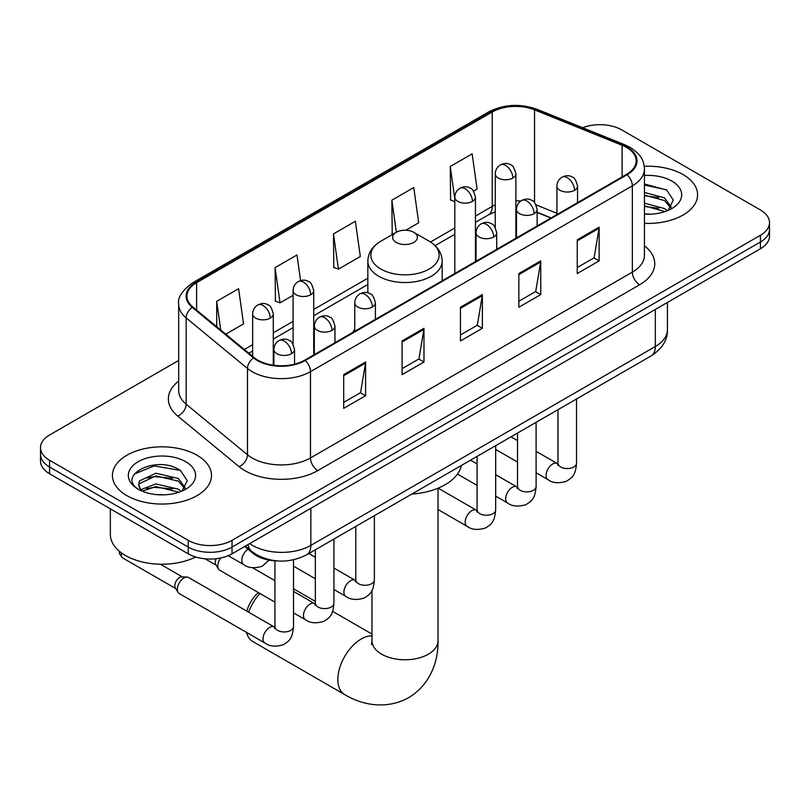 <?xml version="1.0" encoding="UTF-8"?>
<svg xmlns="http://www.w3.org/2000/svg" width="810" height="810" viewBox="0 0 810 810"><rect width="100%" height="100%" fill="white"/><g stroke="black" fill="none" stroke-linecap="round" stroke-linejoin="round"><path stroke-width="1.21" d="M354.76 329.376A54.705 31.58 0 0 0 352.826 332.383M550.881 218.032L537.131 212.473M277.384 560.935A30.962 17.881 180 0 1 253.024 553.321L244.731 546.487M178.686 360.44L49.572 434.99A30.962 17.881 0 0 0 40.5 447.636L40.5 461.113A30.962 17.881 0 0 0 49.572 473.759L188.234 553.817A30.962 17.881 0 0 0 232.024 553.817L760.428 248.751A30.962 17.881 0 0 0 769.5 236.105L769.5 229.362A30.962 17.881 0 0 1 760.428 242.008A30.962 17.881 0 0 0 769.5 229.362L769.5 222.618A30.962 17.881 0 0 0 760.428 209.982L621.766 129.924A30.962 17.881 0 0 0 582.613 127.717M40.5 447.636A30.962 17.881 0 0 0 49.572 460.272L188.234 540.331A30.962 17.881 0 0 0 232.024 540.331L232.024 547.074L760.428 242.008L232.024 547.074A30.962 17.881 0 0 1 188.234 547.074A30.962 17.881 0 0 0 232.024 547.074L232.024 553.817M49.572 460.272L49.572 467.016L188.234 547.074L49.572 467.016A30.962 17.881 0 0 1 40.5 454.369A30.962 17.881 0 0 0 49.572 467.016L49.572 473.759M683.073 174.585A49.542 28.603 0 0 0 644.264 166.293A49.542 28.603 0 0 1 683.073 174.585A49.542 28.603 0 0 1 697.582 194.815A49.542 28.603 0 0 0 683.073 174.585M196.992 455.22A49.542 28.603 0 0 0 143.006 449.013A49.542 28.603 0 0 0 112.418 475.44A49.542 28.603 0 0 0 126.927 495.669A49.542 28.603 0 0 0 180.924 501.866A49.542 28.603 0 0 0 211.511 475.44A49.542 28.603 0 0 0 196.992 455.22A49.542 28.603 0 0 0 143.006 449.013A49.542 28.603 0 0 0 112.418 475.44A49.542 28.603 0 0 0 126.927 495.669A49.542 28.603 0 0 0 180.924 501.866A49.542 28.603 0 0 0 211.511 475.44A49.542 28.603 0 0 0 196.992 455.22M626.505 147.41A33.028 19.065 180 0 1 636.184 160.886A33.028 19.065 180 0 1 626.505 174.373L304.651 360.197A33.028 19.065 180 0 1 254.239 357.656L192.922 307.091A33.028 19.065 180 0 1 186.948 296.156A33.028 19.065 180 0 1 196.617 282.67L492.227 112.003A33.028 19.065 180 0 1 534.529 109.866L622.1 145.273A33.028 19.065 180 0 1 626.505 147.41M627.092 147.066A33.858 19.541 0 0 0 622.566 144.879L534.995 109.482A33.858 19.541 0 0 0 491.64 111.669L196.04 282.336A33.858 19.541 0 0 0 192.243 307.365L253.56 357.929A33.858 19.541 0 0 0 305.228 360.531L627.092 174.707A33.858 19.541 0 0 0 627.092 147.066M343.693 374.655L343.693 408.361L365.593 395.715L365.593 362.009L343.693 374.655M343.693 402.378L360.561 392.647L365.502 363.133A8.262 4.769 -120 0 0 365.593 362.009M360.409 392.728L365.593 395.715M402.084 340.939L402.084 374.655L423.974 362.009L423.974 328.303L402.084 340.939M402.084 368.671L418.942 358.931L423.883 329.417A8.262 4.769 -120 0 0 423.974 328.303M418.8 359.022L423.974 362.009M577.246 239.811L577.246 273.527L599.137 260.881L599.137 227.175L577.246 239.811M577.246 267.543L594.105 257.803L599.046 228.288A8.262 4.769 -120 0 0 599.137 227.175M593.953 257.894L599.137 260.881M518.856 273.527L518.856 307.233L540.746 294.587L540.746 260.881L518.856 273.527M518.856 301.249L535.714 291.519L540.665 262.005A8.262 4.769 -120 0 0 540.746 260.881M535.572 291.6L540.746 294.587M460.465 307.233L460.465 340.939L482.365 328.303L482.365 294.587L460.465 307.233M460.465 334.965L477.333 325.225L482.274 295.711A8.262 4.769 -120 0 0 482.365 294.587M477.181 325.306L482.365 328.303M644.436 223.337A49.542 28.603 0 0 0 697.582 194.815A49.542 28.603 0 0 1 644.436 223.337M232.024 540.331L760.428 235.264A30.962 17.881 0 0 0 769.5 222.618M225.767 334.176L243.537 323.909L238.596 288.694L216.705 301.33L216.705 326.703M405.8 230.232L418.699 222.78L413.758 187.566L391.868 200.202L392.212 233.715M473.516 191.14L477.09 189.074L472.149 153.849L450.249 166.495L450.603 199.999M300.581 280.614L296.986 254.978L275.086 267.624L275.44 301.128M333.477 233.918L338.418 269.133L360.318 256.497L355.367 221.272L333.477 233.918L333.831 267.421M338.418 269.133L333.477 267.29M393.184 234.07L391.868 233.584M391.868 200.202L396.363 232.247M454.815 201.579L450.249 199.868M450.249 166.495L454.815 199.037M275.086 267.624L280.027 302.849L293.088 295.306M280.027 302.849L275.086 300.996M216.705 301.33L220.725 330.024M644.436 213.87L650.217 214.194M644.436 203.168L664.534 208.565L667.258 210.752M644.436 205.851L665.02 211.582M644.436 192.466L664.534 197.863L671.227 207.127M644.436 195.149L664.534 200.546L670.7 207.816M644.436 214.123A33.645 19.43 0 0 0 671.824 208.545A33.645 19.43 0 0 0 671.824 181.076A33.645 19.43 0 0 0 644.436 175.497M668.058 210.428L673.323 200.08L666.66 190.026L644.436 184.012M644.436 185.055L666.205 189.722M644.436 195.757L658.753 197.589M644.436 206.459L658.753 208.291M246.837 611.145A22.71 13.112 -60 0 1 258.451 592.606M259.98 593.497A33.028 19.065 120 0 0 248.619 612.168M246.574 632.438A33.028 19.065 120 0 0 252.74 641.5L344.695 694.595A33.028 19.065 -60 0 1 339.633 668.128A33.028 19.065 -60 0 1 361.209 639.019A33.028 19.065 -60 0 1 371.972 635.84M396.242 242.423A12.383 7.148 0 0 0 413.758 242.423A12.383 7.148 0 0 0 413.758 232.308L429.138 241.188A34.131 19.703 0 0 1 429.138 269.062A34.131 19.703 0 0 1 380.862 269.062A34.131 19.703 0 0 1 380.862 241.188C372.458 246.179 368.115 252.811 367.841 261.083A37.159 21.455 0 0 0 378.726 276.25A37.159 21.455 0 0 0 419.216 280.908A37.159 21.455 0 0 0 442.159 261.083C441.885 252.811 437.542 246.179 429.138 241.188L413.758 232.308A12.383 7.148 0 0 0 396.242 232.308A12.383 7.148 0 0 0 396.242 242.423M411.824 494.08A56.771 32.775 0 0 0 461.356 465.477M274.924 602.124L219.723 570.25A9.285 5.366 -60 0 1 218.558 569.106A9.285 5.366 -60 0 1 217.799 565.998A9.285 5.366 -60 0 1 220.745 557.969M218.558 569.106L215.794 564.661A6.713 3.878 -60 0 1 215.247 562.413A6.713 3.878 -60 0 1 216.128 558.718M177.36 589.346A9.285 5.366 -60 0 1 183.931 577.965A9.285 5.366 -60 0 1 186.999 577.074A9.285 5.366 -60 0 1 188.578 577.5L274.256 626.97A9.285 5.366 -60 0 0 270.024 627.213A9.285 5.366 -60 0 0 269.619 627.436A9.285 5.366 -60 0 0 263.544 635.617A9.285 5.366 -60 0 0 264.971 643.059L179.283 593.598A9.285 5.366 -60 0 1 178.129 592.444A9.285 5.366 -60 0 1 177.36 589.346M178.129 592.444L175.355 587.999A6.713 3.878 -60 0 1 174.808 585.762A6.713 3.878 -60 0 1 179.557 577.54A6.713 3.878 -60 0 1 181.774 576.902L186.999 577.074M110.352 508.852L110.352 534.438A51.607 29.798 0 0 0 125.469 555.498A51.607 29.798 0 0 0 195.686 556.986M156.37 494.596L164.147 494.829M140.899 489.665L155.925 483.934L178.463 489.2L181.187 491.386M142.287 491.103L155.925 486.608L178.949 492.217M141.143 490.698L138.723 485.048A23.328 13.466 0 0 0 142.489 491.285M138.723 485.048L139.431 480.968L155.925 473.232L178.463 478.497L185.156 487.752M138.783 485.382L139.431 483.641L155.925 475.905L178.463 481.17L184.629 488.45M181.987 491.052L187.252 480.705L180.59 470.661C156.978 453.691 115.03 476.047 139.249 489.756L139.371 489.837M185.753 461.71A33.645 19.43 0 0 0 138.176 461.71A33.645 19.43 0 0 0 138.176 489.179A33.645 19.43 0 0 0 185.753 489.179A33.645 19.43 0 0 0 185.753 461.71M134.328 474.032L154.092 465.922L180.134 470.357M146.671 477.971L154.092 476.634L172.682 478.224M146.671 488.673L154.092 487.336L172.682 488.926M253.024 552.4L253.024 553.321M249.693 543.621A41.29 23.834 0 0 0 252.467 545.393A41.29 23.834 0 0 0 310.848 545.393L655.331 346.508A41.29 23.834 0 0 0 667.43 329.65C667.723 339.896 662.276 348.664 651.058 355.954L306.575 554.84A20.645 11.917 60 0 0 310.848 545.393L310.848 508.305M655.331 309.42L655.331 346.508A20.645 11.917 60 0 1 651.058 355.954M248.022 544.583A20.645 13.81 129.5 0 0 251.616 551.296L245.349 546.132M760.428 248.751L760.428 235.264M188.234 553.817L188.234 540.331M644.436 245.825A51.607 29.798 180 0 1 639.647 284.776L317.783 470.6A10.317 5.964 60 0 1 310.483 457.954L632.347 272.13A41.29 23.834 0 0 0 644.436 255.282L644.436 168.976A41.29 23.834 180 0 1 632.347 185.834A10.317 5.964 -120 0 0 627.092 174.707M317.783 470.6A51.607 29.798 180 0 1 244.802 470.6A51.607 29.798 180 0 1 239.021 466.621L177.704 416.056A51.607 29.798 180 0 1 178.686 381.095M252.102 457.954A41.29 23.834 0 0 0 310.483 457.954L310.483 371.658A41.29 23.834 180 0 1 247.475 368.479L186.158 317.915A41.29 23.834 180 0 1 178.686 304.246L178.686 390.541A41.29 23.834 0 0 0 186.158 404.21L247.475 454.774A41.29 23.834 0 0 0 252.102 457.954M644.436 168.976C643.768 161.889 643.11 155.986 630.21 147.4L624.783 144.767A10.317 4.83 112 0 0 622.566 144.879M624.783 144.767L537.212 109.37C520.111 103.316 503.881 104.196 488.521 112.003A10.317 5.964 60 0 1 491.64 111.669M196.04 282.336A10.317 5.964 -120 0 0 192.922 282.67C182.209 290.365 177.461 297.564 178.686 304.246M192.243 307.365A10.317 6.905 129.5 0 0 186.158 317.915L186.158 404.21A10.317 6.905 -50.5 0 1 177.704 416.056M537.212 109.37A10.317 4.83 112 0 0 534.995 109.482M253.56 357.929A10.317 6.905 129.5 0 0 247.475 368.479L247.475 454.774A10.317 6.905 -50.5 0 1 239.021 466.621M305.228 360.531A10.317 5.964 60 0 1 310.483 371.658L632.347 185.834L632.347 272.13A10.317 5.964 60 0 0 639.647 284.776M196.617 282.67L196.617 310.139M622.1 145.273L622.1 176.924M534.529 109.866L534.529 202.571M556.926 213.314L536.078 204.879M520.789 201.042A33.028 19.065 0 0 0 515.889 200.809M495.254 204.849A33.028 19.065 0 0 0 492.227 206.388L475.46 216.078M492.227 112.003L492.227 206.388A18.579 10.722 60 0 1 488.379 214.893L475.46 222.355M454.815 227.995L430.505 242.028M367.841 278.205L313.723 309.45M293.088 321.367L273.294 332.788M252.649 344.706L244.357 349.505M551.104 217.9L538.215 212.696A18.579 8.697 -68 0 1 537.131 212.048M460.465 308.296L482.274 295.711M518.856 274.59L540.665 262.005M577.246 240.884L599.046 228.288M402.084 342.012L423.883 329.417M343.693 375.718L365.502 363.133M438.028 488.197L438.028 640.71A33.028 19.065 180 0 1 428.358 654.186A33.028 19.065 180 0 1 381.642 654.186A33.028 19.065 180 0 1 371.972 640.71L371.537 644.598M574.543 190.299A10.317 5.964 0 0 0 577.56 186.087C575.93 180.124 574.3 177.198 572.67 177.309C569.673 175.203 566.149 175.152 562.079 177.147A10.317 5.964 60 0 1 567.243 177.663A10.317 5.964 -120 0 1 574.543 190.299A10.317 5.964 0 0 1 559.943 190.299A10.317 5.964 0 0 1 556.926 186.087C557.077 182.179 558.799 179.192 562.079 177.147M536.098 472.787L548.005 479.652A9.285 5.366 -60 0 1 546.578 472.21A9.285 5.366 -60 0 1 552.643 464.029A9.285 5.366 -60 0 1 553.058 463.806A9.285 5.366 -60 0 1 557.29 463.563L536.098 451.332M558.485 464.505L557.655 465.193L557.958 463.188A9.285 5.366 -0 0 0 560.672 466.975A9.285 5.366 -0 0 0 573.389 467.208A9.285 5.366 -0 0 0 576.528 463.188C575.475 476.28 571.698 477.687 566.514 481.261C558.748 483.621 552.582 483.084 548.005 479.652M534.104 213.648A10.317 5.964 0 0 0 537.131 209.436C535.491 203.462 533.861 200.536 532.231 200.647C529.244 198.541 525.72 198.49 521.65 200.495A10.317 5.964 60 0 1 526.814 201.001A10.317 5.964 -120 0 1 534.104 213.648A10.317 5.964 0 0 1 519.514 213.648A10.317 5.964 0 0 1 516.486 209.436C516.648 205.517 518.359 202.54 521.65 200.495M495.669 496.125L507.566 503A9.285 5.366 -60 0 1 506.149 495.558A9.285 5.366 -60 0 1 512.214 487.367A9.285 5.366 -60 0 1 512.629 487.144A9.285 5.366 -60 0 1 516.861 486.911L495.669 474.67M518.056 487.843L517.225 488.531L517.519 486.526A9.285 5.366 -0 0 0 520.243 490.323A9.285 5.366 -0 0 0 532.95 490.546A9.285 5.366 -0 0 0 536.098 486.526C535.046 499.628 531.269 501.025 526.075 504.6C518.319 506.959 512.143 506.432 507.566 503M493.675 236.986A10.317 5.964 0 0 0 496.702 232.774C495.062 226.81 493.432 223.884 491.802 223.995C488.815 221.889 485.281 221.839 481.221 223.833A10.317 5.964 60 0 1 486.375 224.35A10.317 5.964 -120 0 1 493.675 236.986A10.317 5.964 0 0 1 479.075 236.986A10.317 5.964 0 0 1 476.057 232.774C476.209 228.865 477.93 225.889 481.221 223.833M438.028 509.541L467.137 526.348A9.285 5.366 -60 0 1 465.709 518.896A9.285 5.366 -60 0 1 471.784 510.715A9.285 5.366 -60 0 1 472.19 510.492A9.285 5.366 -60 0 1 476.422 510.249L438.139 488.147M477.617 511.191L476.786 511.88L477.09 509.875A9.285 5.366 -0 0 0 479.803 513.661A9.285 5.366 -0 0 0 492.52 513.894A9.285 5.366 -0 0 0 495.669 509.875C494.606 522.966 490.83 524.374 485.646 527.948C477.88 530.307 471.714 529.77 467.137 526.348M372.377 307.02A10.317 5.964 0 0 0 375.394 302.808C373.764 296.835 372.134 293.908 370.504 294.02C367.507 291.924 363.984 291.863 359.913 293.868A10.317 5.964 60 0 1 365.077 294.384A10.317 5.964 -120 0 1 372.377 307.02A10.317 5.964 0 0 1 357.777 307.02A10.317 5.964 0 0 1 354.76 302.808C354.912 298.89 356.633 295.913 359.913 293.868M333.933 589.508L345.84 596.373A9.285 5.366 -60 0 1 344.412 588.931A9.285 5.366 -60 0 1 350.477 580.75A9.285 5.366 -60 0 1 350.892 580.517A9.285 5.366 -60 0 1 355.124 580.284L333.933 568.053M356.319 581.226L355.489 581.904L355.792 579.899A9.285 5.366 -0 0 0 358.506 583.696A9.285 5.366 -0 0 0 371.223 583.929A9.285 5.366 -0 0 0 374.372 579.899C373.309 593.001 369.532 594.398 364.348 597.982C356.582 600.342 350.416 599.805 345.84 596.373M331.948 330.369A10.317 5.964 0 0 0 334.965 326.147C333.335 320.183 331.695 317.257 330.065 317.368C327.078 315.262 323.554 315.212 319.484 317.216A10.317 5.964 60 0 1 324.648 317.723A10.317 5.964 -120 0 1 331.948 330.369A10.317 5.964 0 0 1 317.348 330.369A10.317 5.964 0 0 1 314.32 326.147C314.483 322.238 316.204 319.261 319.484 317.216M293.503 612.846L305.4 619.721A9.285 5.366 -60 0 1 303.983 612.279A9.285 5.366 -60 0 1 310.048 604.088A9.285 5.366 -60 0 1 310.463 603.865A9.285 5.366 -60 0 1 314.695 603.632L293.503 591.391M315.89 604.564L315.06 605.252L315.353 603.247A9.285 5.366 -0 0 0 318.077 607.034A9.285 5.366 -0 0 0 330.784 607.267A9.285 5.366 -0 0 0 333.933 603.247C332.88 616.349 329.103 617.746 323.909 621.321C316.153 623.68 309.977 623.143 305.4 619.721M291.509 353.707A10.317 5.964 0 0 0 294.536 349.495C292.896 343.531 291.266 340.595 289.636 340.716C286.649 338.61 283.115 338.56 279.055 340.554A10.317 5.964 60 0 1 284.209 341.071A10.317 5.964 -120 0 1 291.509 353.707A10.317 5.964 0 0 1 276.909 353.707A10.317 5.964 0 0 1 273.891 349.495C274.043 345.587 275.764 342.6 279.055 340.554M275.451 627.912L274.62 628.601L274.924 626.586A9.285 5.366 -0 0 0 277.648 630.383A9.285 5.366 -0 0 0 290.355 630.615A9.285 5.366 -0 0 0 293.503 626.586C292.45 639.687 288.674 641.085 283.48 644.669C275.714 647.028 269.548 646.491 264.971 643.059M175.689 588.536L122.624 557.898A6.713 3.878 -60 0 1 121.49 552.926M512.872 178.038A10.317 5.964 0 0 0 515.889 173.826C514.259 167.862 512.629 164.926 510.999 165.048C508.002 162.942 504.478 162.891 500.408 164.886A10.317 5.964 60 0 1 505.572 165.402A10.317 5.964 -120 0 1 512.872 178.038A10.317 5.964 0 0 1 498.272 178.038A10.317 5.964 0 0 1 495.254 173.826C495.406 169.918 497.127 166.931 500.408 164.886M472.433 201.386A10.317 5.964 0 0 0 475.46 197.174C473.82 191.201 472.19 188.274 470.559 188.386C467.572 186.28 464.049 186.229 459.979 188.234A10.317 5.964 60 0 1 465.142 188.74A10.317 5.964 -120 0 1 472.433 201.386A10.317 5.964 0 0 1 457.842 201.386A10.317 5.964 0 0 1 454.815 197.174C454.977 193.256 456.688 190.279 459.979 188.234M310.706 294.759A10.317 5.964 0 0 0 313.723 290.547C312.093 284.573 310.463 281.647 308.833 281.758C305.836 279.663 302.312 279.602 298.242 281.607A10.317 5.964 60 0 1 303.406 282.113A10.317 5.964 -120 0 1 310.706 294.759A10.317 5.964 0 0 1 296.106 294.759A10.317 5.964 0 0 1 293.088 290.547C293.24 286.629 294.962 283.652 298.242 281.607M270.277 318.107A10.317 5.964 0 0 0 273.294 313.885C271.664 307.921 270.024 304.995 268.393 305.107C265.407 303.001 261.883 302.95 257.813 304.955A10.317 5.964 60 0 1 262.977 305.461A10.317 5.964 -120 0 1 270.277 318.107A10.317 5.964 0 0 1 255.677 318.107A10.317 5.964 0 0 1 252.649 313.885C252.811 309.977 254.532 307 257.813 304.955M269.082 560.115L262.238 566.251C254.482 568.61 248.305 568.073 243.729 564.641A9.285 5.366 -60 0 1 241.805 560.388A9.285 5.366 -60 0 1 248.042 549.221M306.575 554.84C289.96 563.183 273.355 563.183 256.74 554.84L251.616 551.296M667.43 329.65L667.43 302.444M488.521 112.003L192.922 282.67M538.215 212.696L537.131 212.271M516.517 208.666L515.889 208.656M495.254 211.835L488.379 214.893M454.815 234.272L435.132 245.643M367.841 284.492L313.723 315.728M293.088 327.645L273.294 339.076M252.649 350.993L248.832 353.2M438.028 640.71C438.473 659.796 431.214 684.045 408.685 697.663C385.641 710.36 361.017 704.528 344.695 694.595M442.159 280.807L442.159 261.083M367.841 292.866L367.841 261.083M396.242 232.308L380.862 241.188M371.972 634.068L332.616 611.347M315.353 601.374L293.503 588.759M371.972 590.48L371.972 640.71M557.928 463.897L557.29 463.563M576.528 398.986L576.528 463.188M577.56 202.632L577.56 186.087M517.519 462.054L495.669 449.439M557.958 409.708L557.958 463.188M556.926 214.549L556.926 186.087M517.519 440.61L510.978 436.833M517.489 487.245L516.861 486.911M536.098 422.324L536.098 486.526M537.131 225.97L537.131 209.436M477.09 485.403L457.458 474.073M517.519 433.056L517.519 486.526M516.486 237.887L516.486 209.436M477.09 463.948L470.549 460.171M477.06 510.583L476.422 510.249M495.669 445.672L495.669 509.875M496.702 249.318L496.702 232.774M477.09 456.394L477.09 509.875M476.057 261.235L476.057 232.774M355.762 580.618L355.124 580.284M374.372 515.697L374.372 579.899M375.394 319.353L375.394 302.808M315.353 578.775L293.503 566.16M355.792 526.429L355.792 579.899M354.76 331.27L354.76 302.808M315.353 557.321L308.812 553.544M315.323 603.966L314.695 603.632M333.933 539.045L333.933 603.247M334.965 342.691L334.965 326.147M205.072 558.809L216.128 565.198M315.353 549.767L315.353 603.247M314.32 354.608L314.32 326.147M274.924 580.669L252.507 567.729M274.894 627.304L274.256 626.97M293.503 559.821L293.503 626.586M294.536 364.186L294.536 349.495M274.924 560.834L274.924 626.586M273.891 365.3L273.891 349.495M160.4 564.216L182.402 576.922M122.624 557.898L119.495 553.787L119.333 551.225M515.889 238.231L515.889 173.826M495.254 227.499L495.254 173.826M475.46 261.579L475.46 197.174M454.815 273.496L454.815 197.174M313.723 354.952L313.723 290.547M293.088 344.22L293.088 290.547M273.294 365.219L273.294 313.885M243.729 564.641L228.218 555.69M252.649 356.339L252.649 313.885"/></g></svg>
